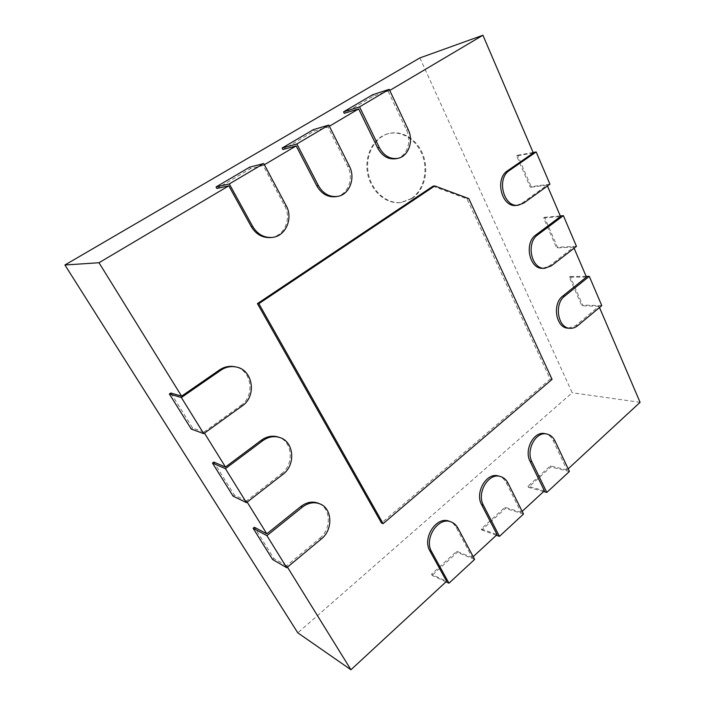 <?xml version="1.0" encoding="UTF-8"?>
<svg xmlns="http://www.w3.org/2000/svg" width="705" height="705" viewBox="0 0 705 705"><rect width="100%" height="100%" fill="white"/><g stroke="black" fill="none" stroke-linecap="round" stroke-linejoin="round"><path stroke-width="0.53" stroke-dasharray="3.52 2.64" d="M549.944 184.199L531.191 186.649L530.266 187.301L516.598 155.893L533.324 152.959M516.395 205.402L521.903 203.251L547.089 185.115L530.266 187.301M516.598 155.893L517.54 155.25L531.191 186.649M533.121 152.5L517.54 155.25M389.75 90.46L373.359 96.153L344.269 113.32M547.089 185.115L547.459 185.988M542.868 268.314L549.512 265.864L573.65 247.147L574.099 248.204M568.256 328.186L575.809 325.516L598.968 306.278L599.497 307.521M568.168 468.843L566.996 469.927L553.161 440.634C551.266 436.783 548.534 434.447 544.965 433.645M522.176 511.381L521.11 512.368L506.234 482.687C504.436 479.206 501.881 476.977 498.567 476.007M473.178 556.694L472.253 557.558L456.223 527.516C454.566 524.476 452.275 522.396 449.332 521.286M321.348 538.946L319.823 538.206L286.609 565.807L287.446 567.155M319.823 538.206C331.667 529.032 330.901 507.891 318.475 503.291M282.855 474.386L281.401 473.813L246.442 500.929L247.164 502.101M281.401 473.813C294.619 464.348 292.584 440.916 278.087 436.994M242.088 405.992L240.713 405.613L203.86 432.139L204.459 433.099M240.713 405.613C255.774 395.734 251.579 369.147 234.395 366.662M270.473 237.559C284.044 236.757 292.029 218.691 284.661 205.86L263.124 165.481L250.522 168.645L216.902 188.482M264.375 164.75L263.124 165.481M335.8 196.677C347.715 195.206 354.236 178.603 347.768 166.539L327.975 127.059L314.139 131.104L282.908 149.53M329.376 126.23L327.975 127.059M396.087 158.704C406.697 156.898 412.222 141.432 406.45 129.976L388.217 91.368M433.002 186.199L466.983 198.828L550.182 379.131L381.476 522.995M419.889 57.916L572.178 392.747L297.801 632.843M640.087 402.326L572.178 392.747M598.968 306.278L581.801 305.785L569.358 277.188L586.454 277.056M573.65 247.147L556.633 247.922L543.608 217.977L560.528 216.506M372.663 94.717L373.359 96.153M313.39 129.632L314.139 131.104M543.608 217.977L544.507 217.307L557.523 247.243L556.633 247.922M560.281 215.924L544.507 217.307M576.478 246.362L557.523 247.243M249.711 167.138L250.522 168.645M569.358 277.188L570.23 276.501L582.656 305.08L581.801 305.785M586.155 276.369L570.23 276.501M601.779 305.618L582.656 305.08M286.609 565.807L273.857 558.483L254.408 527.252M246.442 500.929L234.404 495.122L213.818 462.075M203.86 432.139L192.632 428.05L170.813 393.02M566.996 469.927L550.314 465.899L527.975 486.265L544.41 490.821M521.11 512.368L504.939 507.265L481.189 528.917L497.069 534.601M472.253 557.558L456.69 551.257L431.389 574.319L446.609 581.281M550.314 465.899L550.825 466.966L528.503 487.34L527.975 486.265M569.411 471.486L550.825 466.966M192.632 428.05L191.24 429.045M543.617 491.552L528.503 487.34M504.939 507.265L505.494 508.349L481.762 530.01L481.189 528.917M523.507 514.051L505.494 508.349M234.404 495.122L233.082 496.135M496.364 535.254L481.762 530.01M456.69 551.257L457.281 552.359L432.006 575.421L431.389 574.319M474.624 559.4L457.281 552.359M273.857 558.483L272.606 559.514M446.001 581.837L432.006 575.421M468.799 198.599L466.983 198.828M552.068 379.369L550.182 379.131M411.306 198.581C423.247 190.65 428.235 171.976 422.727 156.21C417.342 140.41 402.132 130.152 388.296 133.668C373.791 137.14 364.097 155.514 367.596 173.474C370.918 191.478 386.402 204.609 400.942 202.52L411.306 198.581M412.055 198.475L401.683 202.423C387.133 204.512 371.641 191.363 368.318 173.342C364.811 155.356 374.514 136.964 389.037 133.483C402.881 129.967 418.1 140.233 423.493 156.061C429.001 171.835 424.005 190.544 412.055 198.475M523.789 203.04L521.903 203.251M408.177 129.544L406.45 129.976M349.38 166.195L347.768 166.539M551.416 265.82L549.512 265.864M286.151 205.622L284.661 205.86M577.739 325.622L575.809 325.516M555.047 441.022L553.161 440.634M508.067 483.198L506.234 482.687M457.977 528.16L456.223 527.516M400.942 202.52L401.683 202.423M388.296 133.668L389.037 133.483"/><path stroke-width="1.06" d="M549.944 184.199L523.789 203.04L518.272 205.199C503.705 207.816 496.117 178.603 509.442 170.46L536.179 151.954L549.944 184.199M389.75 90.46L482.925 35.25L533.324 152.959L507.574 170.76C494.258 178.885 501.845 208.019 516.395 205.402L518.272 205.199M536.179 151.954L533.121 152.5M547.459 185.988L560.528 216.506L535.87 234.941C523.797 242.961 529.481 269.53 542.868 268.314L544.762 268.279C531.367 269.504 525.674 242.855 537.774 234.818L563.374 215.651L560.281 215.924M574.099 248.204L586.454 277.056L562.819 296.047C551.803 303.97 556.016 328.345 568.256 328.186L570.178 328.301C557.928 328.459 553.707 304.022 564.74 296.082L589.283 276.342L586.155 276.369M599.497 307.521L640.087 402.326L568.168 468.843M546.842 434.024C550.42 434.826 553.152 437.162 555.047 441.022L569.411 471.486L546.816 492.434L531.923 461.784C525.604 450.116 535.976 431.072 546.842 434.024L544.965 433.645C534.108 430.702 523.753 449.693 530.063 461.326L544.41 490.821L522.176 511.381M500.391 476.51C503.705 477.479 506.269 479.708 508.067 483.198L523.507 514.051L499.457 536.364L483.427 505.318C476.307 492.998 488.6 472.394 500.391 476.51L498.567 476.007C486.794 471.901 474.518 492.442 481.638 504.736L497.069 534.601L473.178 556.694M451.077 521.92C454.02 523.039 456.32 525.11 457.977 528.16L474.624 559.4L448.962 583.194L431.671 551.777C423.59 538.682 438.369 516.28 451.077 521.92L449.332 521.286C436.633 515.655 421.881 537.986 429.962 551.054L446.609 581.281L350.949 669.75L297.801 632.843L64.913 265.001L419.889 57.916L482.925 35.25M287.446 567.155L350.949 669.75M320 503.934C332.452 508.534 333.218 529.746 321.348 538.946L286.785 567.71L266.922 535.641L302.375 507.124C308.182 502.736 314.06 501.678 320 503.934L318.475 503.291C312.544 501.035 306.684 502.092 300.885 506.463L266.816 533.835L247.164 502.101M279.541 437.452C294.064 441.383 296.109 464.886 282.855 474.386L246.468 502.639L225.415 468.649L262.771 440.687C268.164 436.844 273.751 435.769 279.541 437.452L278.087 436.994C272.315 435.311 266.737 436.386 261.352 440.211L225.468 467.045L204.459 433.099M235.752 366.926C252.98 369.411 257.184 396.078 242.088 405.992L203.719 433.628L181.361 397.541L220.78 370.257C225.485 367.111 230.473 366.001 235.752 366.926L234.395 366.662C229.125 365.745 224.146 366.847 219.449 369.984L181.59 396.166L99 262.736L64.913 265.001M229.31 183.943L263.74 163.569L286.151 205.622C293.536 218.497 285.525 236.616 271.927 237.426C263.793 237.823 257.387 234.175 252.707 226.472L229.31 183.943L216.056 186.957L216.902 188.482L228.808 185.82L99 262.736M228.808 185.82L251.288 226.649C255.968 234.324 262.357 237.964 270.473 237.559L271.927 237.426M296.884 143.961L328.803 125.076L349.38 166.195C355.866 178.294 349.327 194.95 337.395 196.431C329.367 197.241 323.022 193.611 318.352 185.547L296.884 143.961L282.132 148.041L282.908 149.53L296.162 145.909L264.375 164.75M296.162 145.909L316.792 185.838C321.462 193.875 327.799 197.497 335.8 196.677L337.395 196.431M359.559 106.878L389.222 89.332L408.177 129.544C413.958 141.035 408.424 156.545 397.796 158.352C390.032 159.418 383.864 155.814 379.308 147.539L359.559 106.878L343.555 111.866L344.269 113.32L358.642 108.887L329.376 126.23M358.642 108.887L377.633 147.927C382.189 156.184 388.34 159.771 396.087 158.704L397.796 158.352M257.44 303.608L433.002 186.199L434.765 185.935L468.799 198.599L552.068 379.369L383.115 523.665L381.476 522.995L257.44 303.608L258.858 303.67L434.765 185.935M389.222 89.332L372.663 94.717L343.555 111.866M328.803 125.076L313.39 129.632L282.132 148.041M563.374 215.651L576.478 246.362L551.416 265.82L544.762 268.279M263.74 163.569L249.711 167.138L216.056 186.957M589.283 276.342L601.779 305.618L577.739 325.622C575.403 327.534 572.883 328.424 570.178 328.301M266.922 535.641L253.121 528.274L254.408 527.252L266.816 533.835M225.415 468.649L212.461 463.07L213.818 462.075L225.468 467.045M181.361 397.541L169.385 393.998L170.813 393.02L181.59 396.166M203.719 433.628L191.24 429.045L169.385 393.998M546.816 492.434L543.617 491.552M246.468 502.639L233.082 496.135L212.461 463.07M499.457 536.364L496.364 535.254M286.785 567.71L272.606 559.514L253.121 528.274M448.962 583.194L446.001 581.837M383.115 523.665L258.858 303.67M509.442 170.46L507.574 170.76M379.308 147.539L377.633 147.927M537.774 234.818L535.87 234.941M318.352 185.547L316.792 185.838M564.74 296.082L562.819 296.047M252.707 226.472L251.288 226.649M220.78 370.257L219.449 369.984M531.923 461.784L530.063 461.326M262.771 440.687L261.352 440.211M483.427 505.318L481.638 504.736M302.375 507.124L300.885 506.463M431.671 551.777L429.962 551.054"/></g></svg>
